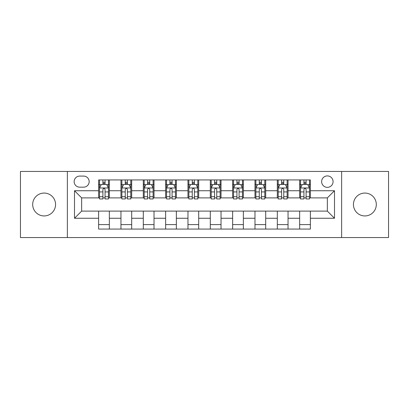 <?xml version="1.0" encoding="UTF-8"?>
<svg xmlns="http://www.w3.org/2000/svg" width="409" height="409" viewBox="0 0 409 409"><rect width="100%" height="100%" fill="white"/><g stroke="black" fill="none" stroke-linecap="round" stroke-linejoin="round"><path stroke-width="0.61" d="M364.874 193.063A11.437 11.437 0 0 0 353.437 204.5A11.437 11.437 0 0 0 364.874 215.937A11.437 11.437 0 0 0 376.311 204.5A11.437 11.437 0 0 0 364.874 193.063M44.126 193.063A11.437 11.437 0 0 0 32.689 204.5A11.437 11.437 0 0 0 44.126 215.937A11.437 11.437 0 0 0 55.563 204.5A11.437 11.437 0 0 0 44.126 193.063M327.348 175.911A5.716 5.716 0 0 0 321.632 181.627A5.716 5.716 0 0 0 327.348 187.348A5.716 5.716 0 0 0 333.069 181.627A5.716 5.716 0 0 0 327.348 175.911M341.643 237.557L388.55 237.557L388.55 171.443L341.643 171.443L341.643 237.557L67.357 237.557L67.357 171.443L20.45 171.443L20.45 237.557L67.357 237.557M79.683 187.169L83.615 187.169A5.537 5.537 0 0 0 89.157 181.627A5.537 5.537 0 0 0 83.615 176.09L79.683 176.09A5.537 5.537 0 0 0 74.147 181.627A5.537 5.537 0 0 0 79.683 187.169M341.643 171.443L67.357 171.443M98.625 218.258L74.504 218.258L74.504 190.742L98.625 190.742L98.625 197.89L81.652 197.89L81.652 211.11L98.625 211.11L98.625 229.071L310.375 229.071L310.375 211.11L327.348 211.11L327.348 197.89L310.375 197.89L310.375 190.742L334.496 190.742L334.496 218.258L310.375 218.258M310.375 190.742L310.375 179.929L98.625 179.929L98.625 190.742M299.654 179.929L299.654 197.89L300.543 197.89M303.938 197.89L306.085 197.89M309.48 197.89L310.375 197.89M299.654 197.89L287.144 197.89M277.317 179.929L277.317 197.89L278.207 197.89M281.607 197.89L283.749 197.89M277.317 197.89L264.807 197.89M254.981 179.929L254.981 197.89L255.876 197.89M259.27 197.89L261.412 197.89M254.981 197.89L242.471 197.89M232.644 179.929L232.644 197.89L233.539 197.89M236.934 197.89L239.076 197.89M232.644 197.89L220.134 197.89M210.308 179.929L210.308 197.89L211.202 197.89M214.597 197.89L216.739 197.89M210.308 197.89L197.798 197.89M187.971 179.929L187.971 197.89L188.866 197.89M192.261 197.89L194.403 197.89M187.971 197.89L175.461 197.89M165.635 179.929L165.635 197.89L166.529 197.89M169.924 197.89L172.066 197.89M165.635 197.89L153.124 197.89M143.298 179.929L143.298 197.89L144.193 197.89M147.588 197.89L149.73 197.89M143.298 197.89L130.793 197.89M120.962 179.929L120.962 197.89L121.856 197.89M125.251 197.89L127.393 197.89M120.962 197.89L108.457 197.89M98.625 197.89L99.52 197.89M102.915 197.89L105.062 197.89M98.625 211.11L109.346 211.11L109.346 229.071M310.375 211.11L109.346 211.11M109.346 179.929L109.346 197.89M98.625 184.398L99.52 184.398M102.915 184.398L105.062 184.398M108.457 184.398L109.346 184.398M98.625 224.602L109.346 224.602M120.962 211.11L120.962 229.071M131.683 179.929L131.683 197.89M120.962 184.398L121.856 184.398M125.251 184.398L127.393 184.398M130.793 184.398L131.683 184.398M131.683 211.11L131.683 229.071M120.962 224.602L131.683 224.602M143.298 211.11L143.298 229.071M154.019 211.11L154.019 229.071M143.298 224.602L154.019 224.602M154.019 179.929L154.019 197.89M143.298 184.398L144.193 184.398M147.588 184.398L149.73 184.398M153.124 184.398L154.019 184.398M165.635 211.11L165.635 229.071M176.356 211.11L176.356 229.071M165.635 224.602L176.356 224.602M176.356 179.929L176.356 197.89M165.635 184.398L166.529 184.398M169.924 184.398L172.066 184.398M175.461 184.398L176.356 184.398M187.971 211.11L187.971 229.071M198.692 211.11L198.692 229.071M187.971 224.602L198.692 224.602M198.692 179.929L198.692 197.89M187.971 184.398L188.866 184.398M192.261 184.398L194.403 184.398M197.798 184.398L198.692 184.398M210.308 211.11L210.308 229.071M221.029 211.11L221.029 229.071M210.308 224.602L221.029 224.602M221.029 179.929L221.029 197.89M210.308 184.398L211.202 184.398M214.597 184.398L216.739 184.398M220.134 184.398L221.029 184.398M232.644 211.11L232.644 229.071M243.365 211.11L243.365 229.071M232.644 224.602L243.365 224.602M243.365 179.929L243.365 197.89M232.644 184.398L233.539 184.398M236.934 184.398L239.076 184.398M242.471 184.398L243.365 184.398M254.981 211.11L254.981 229.071M265.702 211.11L265.702 229.071M254.981 224.602L265.702 224.602M265.702 179.929L265.702 197.89M254.981 184.398L255.876 184.398M259.27 184.398L261.412 184.398M264.807 184.398L265.702 184.398M277.317 211.11L277.317 229.071M288.038 211.11L288.038 229.071M277.317 224.602L288.038 224.602M288.038 179.929L288.038 197.89M277.317 184.398L278.207 184.398M281.607 184.398L283.749 184.398M287.144 184.398L288.038 184.398M299.654 211.11L299.654 229.071M299.654 224.602L310.375 224.602M299.654 184.398L300.543 184.398M303.938 184.398L306.085 184.398M309.48 184.398L310.375 184.398M81.652 197.89L74.504 190.742M81.652 211.11L74.504 218.258M334.496 190.742L327.348 197.89M334.496 218.258L327.348 211.11M105.062 182.256L102.915 182.256M108.457 196.719L105.062 196.719L105.062 198.963L108.457 198.963L108.457 188.058L106.667 184.485L101.309 184.485L99.52 188.058L99.52 198.963L102.915 198.963L102.915 196.719L99.52 196.719M99.52 188.058L99.52 179.929M108.457 188.058L108.457 179.929M102.915 184.485L102.915 179.929M105.062 179.929L105.062 184.485M105.062 196.719L105.062 189.403C104.346 188.022 103.63 188.022 102.915 189.403L102.915 196.719M127.393 182.256L125.251 182.256M130.793 196.719L127.393 196.719L127.393 198.963L130.793 198.963L130.793 188.058L129.004 184.485L123.641 184.485L121.856 188.058L121.856 198.963L125.251 198.963L125.251 196.719L121.856 196.719M121.856 188.058L121.856 179.929M130.793 188.058L130.793 179.929M125.251 184.485L125.251 179.929M127.393 179.929L127.393 184.485M127.393 196.719L127.393 189.403C126.683 188.022 125.967 188.022 125.251 189.403L125.251 196.719M149.73 182.256L147.588 182.256M153.124 196.719L149.73 196.719L149.73 198.963L153.124 198.963L153.124 188.058L151.34 184.485L145.977 184.485L144.193 188.058L144.193 198.963L147.588 198.963L147.588 196.719L144.193 196.719M144.193 188.058L144.193 179.929M153.124 188.058L153.124 179.929M147.588 184.485L147.588 179.929M149.73 179.929L149.73 184.485M149.73 196.719L149.73 189.403C149.019 188.022 148.303 188.022 147.588 189.403L147.588 196.719M172.066 182.256L169.924 182.256M175.461 196.719L172.066 196.719L172.066 198.963L175.461 198.963L175.461 188.058L173.677 184.485L168.314 184.485L166.529 188.058L166.529 198.963L169.924 198.963L169.924 196.719L166.529 196.719M166.529 188.058L166.529 179.929M175.461 188.058L175.461 179.929M169.924 184.485L169.924 179.929M172.066 179.929L172.066 184.485M172.066 196.719L172.066 189.403C171.356 188.022 170.64 188.022 169.924 189.403L169.924 196.719M194.403 182.256L192.261 182.256M197.798 196.719L194.403 196.719L194.403 198.963L197.798 198.963L197.798 188.058L196.013 184.485L190.65 184.485L188.866 188.058L188.866 198.963L192.261 198.963L192.261 196.719L188.866 196.719M188.866 188.058L188.866 179.929M197.798 188.058L197.798 179.929M192.261 184.485L192.261 179.929M194.403 179.929L194.403 184.485M194.403 196.719L194.403 189.403C193.692 188.022 192.976 188.022 192.261 189.403L192.261 196.719M216.739 182.256L214.597 182.256M220.134 196.719L216.739 196.719L216.739 198.963L220.134 198.963L220.134 188.058L218.35 184.485L212.987 184.485L211.202 188.058L211.202 198.963L214.597 198.963L214.597 196.719L211.202 196.719M211.202 188.058L211.202 179.929M220.134 188.058L220.134 179.929M214.597 184.485L214.597 179.929M216.739 179.929L216.739 184.485M216.739 196.719L216.739 189.403C216.029 188.022 215.313 188.022 214.597 189.403L214.597 196.719M239.076 182.256L236.934 182.256M242.471 196.719L239.076 196.719L239.076 198.963L242.471 198.963L242.471 188.058L240.686 184.485L235.323 184.485L233.539 188.058L233.539 198.963L236.934 198.963L236.934 196.719L233.539 196.719M233.539 188.058L233.539 179.929M242.471 188.058L242.471 179.929M236.934 184.485L236.934 179.929M239.076 179.929L239.076 184.485M239.076 196.719L239.076 189.403C238.36 188.022 237.649 188.022 236.934 189.403L236.934 196.719M261.412 182.256L259.27 182.256M264.807 196.719L261.412 196.719L261.412 198.963L264.807 198.963L264.807 188.058L263.023 184.485L257.66 184.485L255.876 188.058L255.876 198.963L259.27 198.963L259.27 196.719L255.876 196.719M255.876 188.058L255.876 179.929M264.807 188.058L264.807 179.929M259.27 184.485L259.27 179.929M261.412 179.929L261.412 184.485M261.412 196.719L261.412 189.403C260.697 188.022 259.986 188.022 259.27 189.403L259.27 196.719M283.749 182.256L281.607 182.256M287.144 196.719L283.749 196.719L283.749 198.963L287.144 198.963L287.144 188.058L285.359 184.485L279.996 184.485L278.207 188.058L278.207 198.963L281.607 198.963L281.607 196.719L278.207 196.719M278.207 188.058L278.207 179.929M287.144 188.058L287.144 179.929M281.607 184.485L281.607 179.929M283.749 179.929L283.749 184.485M283.749 196.719L283.749 189.403C283.033 188.022 282.322 188.022 281.607 189.403L281.607 196.719M306.085 182.256L303.938 182.256M309.48 196.719L306.085 196.719L306.085 198.963L309.48 198.963L309.48 188.058L307.691 184.485L302.333 184.485L300.543 188.058L300.543 198.963L303.938 198.963L303.938 196.719L300.543 196.719M300.543 188.058L300.543 179.929M309.48 188.058L309.48 179.929M303.938 184.485L303.938 179.929M306.085 179.929L306.085 184.485M306.085 196.719L306.085 189.403C305.37 188.022 304.654 188.022 303.938 189.403L303.938 196.719M120.962 218.258L109.346 218.258M120.962 190.742L109.346 190.742M143.298 190.742L131.683 190.742M143.298 218.258L131.683 218.258M165.635 190.742L154.019 190.742M165.635 218.258L154.019 218.258M187.971 190.742L176.356 190.742M187.971 218.258L176.356 218.258M210.308 190.742L198.692 190.742M210.308 218.258L198.692 218.258M232.644 190.742L221.029 190.742M232.644 218.258L221.029 218.258M254.981 190.742L243.365 190.742M254.981 218.258L243.365 218.258M277.317 190.742L265.702 190.742M277.317 218.258L265.702 218.258M299.654 190.742L288.038 190.742M299.654 218.258L288.038 218.258M108.411 187.971L99.566 187.971M99.52 184.699L101.202 184.699M106.775 184.699L108.457 184.699M102.915 191.928L99.52 191.928M108.457 191.928L105.062 191.928M105.062 183.39L102.915 183.39M130.747 187.971L121.902 187.971M121.856 184.699L123.533 184.699M129.111 184.699L130.793 184.699M125.251 191.928L121.856 191.928M130.793 191.928L127.393 191.928M127.393 183.39L125.251 183.39M153.084 187.971L144.239 187.971M144.193 184.699L145.87 184.699M151.448 184.699L153.124 184.699M147.588 191.928L144.193 191.928M153.124 191.928L149.73 191.928M149.73 183.39L147.588 183.39M175.42 187.971L166.575 187.971M166.529 184.699L168.206 184.699M173.784 184.699L175.461 184.699M169.924 191.928L166.529 191.928M175.461 191.928L172.066 191.928M172.066 183.39L169.924 183.39M197.757 187.971L188.907 187.971M188.866 184.699L190.543 184.699M196.121 184.699L197.798 184.699M192.261 191.928L188.866 191.928M197.798 191.928L194.403 191.928M194.403 183.39L192.261 183.39M220.093 187.971L211.243 187.971M211.202 184.699L212.879 184.699M218.457 184.699L220.134 184.699M214.597 191.928L211.202 191.928M220.134 191.928L216.739 191.928M216.739 183.39L214.597 183.39M242.425 187.971L233.58 187.971M233.539 184.699L235.216 184.699M240.794 184.699L242.471 184.699M236.934 191.928L233.539 191.928M242.471 191.928L239.076 191.928M239.076 183.39L236.934 183.39M264.761 187.971L255.916 187.971M255.876 184.699L257.552 184.699M263.13 184.699L264.807 184.699M259.27 191.928L255.876 191.928M264.807 191.928L261.412 191.928M261.412 183.39L259.27 183.39M287.098 187.971L278.253 187.971M278.207 184.699L279.889 184.699M285.467 184.699L287.144 184.699M281.607 191.928L278.207 191.928M287.144 191.928L283.749 191.928M283.749 183.39L281.607 183.39M309.434 187.971L300.589 187.971M300.543 184.699L302.225 184.699M307.798 184.699L309.48 184.699M303.938 191.928L300.543 191.928M309.48 191.928L306.085 191.928M306.085 183.39L303.938 183.39"/></g></svg>
